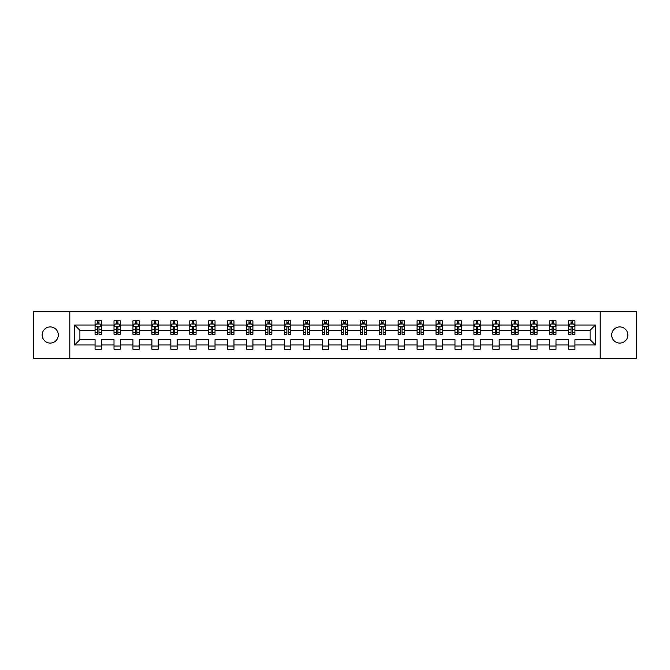 <?xml version="1.0" encoding="UTF-8"?>
<svg xmlns="http://www.w3.org/2000/svg" width="670" height="670" viewBox="0 0 670 670"><rect width="100%" height="100%" fill="white"/><g stroke="black" fill="none" stroke-linecap="round" stroke-linejoin="round"><path stroke-width="1" d="M619.767 326.918A8.082 8.082 0 0 0 611.685 335A8.082 8.082 0 0 0 619.767 343.082A8.082 8.082 0 0 0 627.849 335A8.082 8.082 0 0 0 619.767 326.918M50.233 326.918A8.082 8.082 0 0 0 42.151 335A8.082 8.082 0 0 0 50.233 343.082A8.082 8.082 0 0 0 58.315 335A8.082 8.082 0 0 0 50.233 326.918M600.194 358.676L636.5 358.676L636.5 311.324L600.194 311.324L600.194 358.676L69.806 358.676L69.806 311.324L33.5 311.324L33.5 358.676L69.806 358.676M574.935 344.975L574.935 339.673L590.094 339.673L595.395 344.975L574.935 344.975L574.935 349.204L568.621 349.204L568.621 344.975L555.991 344.975L555.991 349.204L549.685 349.204L549.685 344.975L537.055 344.975L537.055 349.204L530.74 349.204L530.74 344.975L518.111 344.975L518.111 349.204L511.796 349.204L511.796 344.975L499.167 344.975L499.167 349.204L492.852 349.204L492.852 344.975L480.222 344.975L480.222 349.204L473.908 349.204L473.908 344.975L461.287 344.975L461.287 349.204L454.972 349.204L454.972 344.975L442.342 344.975L442.342 349.204L436.028 349.204L436.028 344.975L423.398 344.975L423.398 349.204L417.083 349.204L417.083 344.975L404.454 344.975L404.454 349.204L398.139 349.204L398.139 344.975L385.51 344.975L385.51 349.204L379.195 349.204L379.195 344.975L366.574 344.975L366.574 349.204L360.259 349.204L360.259 344.975L347.63 344.975L347.63 349.204L341.315 349.204L341.315 344.975L328.685 344.975L328.685 349.204L322.371 349.204L322.371 344.975L309.741 344.975L309.741 349.204L303.426 349.204L303.426 344.975L290.805 344.975L290.805 349.204L284.49 349.204L284.49 344.975L271.861 344.975L271.861 349.204L265.546 349.204L265.546 344.975L252.917 344.975L252.917 349.204L246.602 349.204L246.602 344.975L233.972 344.975L233.972 349.204L227.658 349.204L227.658 344.975L215.028 344.975L215.028 349.204L208.713 349.204L208.713 344.975L196.092 344.975L196.092 349.204L189.778 349.204L189.778 344.975L177.148 344.975L177.148 349.204L170.833 349.204L170.833 344.975L158.204 344.975L158.204 349.204L151.889 349.204L151.889 344.975L139.26 344.975L139.26 349.204L132.945 349.204L132.945 344.975L120.315 344.975L120.315 349.204L114.009 349.204L114.009 344.975L101.379 344.975L101.379 349.204L95.065 349.204L95.065 344.975L74.605 344.975L74.605 325.025L95.065 325.025L95.065 320.796L101.379 320.796L101.379 325.025L114.009 325.025L114.009 320.796L120.315 320.796L120.315 325.025L132.945 325.025L132.945 320.796L139.26 320.796L139.26 325.025L151.889 325.025L151.889 320.796L158.204 320.796L158.204 325.025L170.833 325.025L170.833 320.796L177.148 320.796L177.148 325.025L189.778 325.025L189.778 320.796L196.092 320.796L196.092 325.025L208.713 325.025L208.713 320.796L215.028 320.796L215.028 325.025L227.658 325.025L227.658 320.796L233.972 320.796L233.972 325.025L246.602 325.025L246.602 320.796L252.917 320.796L252.917 325.025L265.546 325.025L265.546 320.796L271.861 320.796L271.861 325.025L284.49 325.025L284.49 320.796L290.805 320.796L290.805 325.025L303.426 325.025L303.426 320.796L309.741 320.796L309.741 325.025L322.371 325.025L322.371 320.796L328.685 320.796L328.685 325.025L341.315 325.025L341.315 320.796L347.63 320.796L347.63 325.025L360.259 325.025L360.259 320.796L366.574 320.796L366.574 325.025L379.195 325.025L379.195 320.796L385.51 320.796L385.51 325.025L398.139 325.025L398.139 320.796L404.454 320.796L404.454 325.025L417.083 325.025L417.083 320.796L423.398 320.796L423.398 325.025L436.028 325.025L436.028 320.796L442.342 320.796L442.342 325.025L454.972 325.025L454.972 320.796L461.287 320.796L461.287 325.025L473.908 325.025L473.908 320.796L480.222 320.796L480.222 325.025L492.852 325.025L492.852 320.796L499.167 320.796L499.167 325.025L511.796 325.025L511.796 320.796L518.111 320.796L518.111 325.025L530.74 325.025L530.74 320.796L537.055 320.796L537.055 325.025L549.685 325.025L549.685 320.796L555.991 320.796L555.991 325.025L568.621 325.025L568.621 320.796L574.935 320.796L574.935 325.025L595.395 325.025L595.395 344.975M600.194 311.324L69.806 311.324M568.621 325.025L568.621 330.327L555.991 330.327L555.991 325.025M555.991 344.975L555.991 339.673L568.621 339.673L568.621 344.975M549.685 325.025L549.685 330.327L537.055 330.327L537.055 325.025M537.055 344.975L537.055 339.673L549.685 339.673L549.685 344.975M530.74 325.025L530.74 330.327L518.111 330.327L518.111 325.025M518.111 344.975L518.111 339.673L530.74 339.673L530.74 344.975M511.796 325.025L511.796 330.327L499.167 330.327L499.167 325.025M499.167 344.975L499.167 339.673L511.796 339.673L511.796 344.975M492.852 325.025L492.852 330.327L480.222 330.327L480.222 325.025M480.222 344.975L480.222 339.673L492.852 339.673L492.852 344.975M473.908 325.025L473.908 330.327L461.287 330.327L461.287 325.025M461.287 344.975L461.287 339.673L473.908 339.673L473.908 344.975M454.972 325.025L454.972 330.327L442.342 330.327L442.342 325.025M442.342 344.975L442.342 339.673L454.972 339.673L454.972 344.975M436.028 325.025L436.028 330.327L423.398 330.327L423.398 325.025M423.398 344.975L423.398 339.673L436.028 339.673L436.028 344.975M417.083 325.025L417.083 330.327L404.454 330.327L404.454 325.025M404.454 344.975L404.454 339.673L417.083 339.673L417.083 344.975M398.139 325.025L398.139 330.327L385.51 330.327L385.51 325.025M385.51 344.975L385.51 339.673L398.139 339.673L398.139 344.975M379.195 325.025L379.195 330.327L366.574 330.327L366.574 325.025M366.574 344.975L366.574 339.673L379.195 339.673L379.195 344.975M360.259 325.025L360.259 330.327L347.63 330.327L347.63 325.025M347.63 344.975L347.63 339.673L360.259 339.673L360.259 344.975M341.315 325.025L341.315 330.327L328.685 330.327L328.685 325.025M328.685 344.975L328.685 339.673L341.315 339.673L341.315 344.975M322.371 325.025L322.371 330.327L309.741 330.327L309.741 325.025M309.741 344.975L309.741 339.673L322.371 339.673L322.371 344.975M303.426 325.025L303.426 330.327L290.805 330.327L290.805 325.025M290.805 344.975L290.805 339.673L303.426 339.673L303.426 344.975M284.49 325.025L284.49 330.327L271.861 330.327L271.861 325.025M271.861 344.975L271.861 339.673L284.49 339.673L284.49 344.975M265.546 325.025L265.546 330.327L252.917 330.327L252.917 325.025M252.917 344.975L252.917 339.673L265.546 339.673L265.546 344.975M246.602 325.025L246.602 330.327L233.972 330.327L233.972 325.025M233.972 344.975L233.972 339.673L246.602 339.673L246.602 344.975M227.658 325.025L227.658 330.327L215.028 330.327L215.028 325.025M215.028 344.975L215.028 339.673L227.658 339.673L227.658 344.975M208.713 325.025L208.713 330.327L196.092 330.327L196.092 325.025M196.092 344.975L196.092 339.673L208.713 339.673L208.713 344.975M189.778 325.025L189.778 330.327L177.148 330.327L177.148 325.025M177.148 344.975L177.148 339.673L189.778 339.673L189.778 344.975M170.833 325.025L170.833 330.327L158.204 330.327L158.204 325.025M158.204 344.975L158.204 339.673L170.833 339.673L170.833 344.975M151.889 325.025L151.889 330.327L139.26 330.327L139.26 325.025M139.26 344.975L139.26 339.673L151.889 339.673L151.889 344.975M132.945 325.025L132.945 330.327L120.315 330.327L120.315 325.025M120.315 344.975L120.315 339.673L132.945 339.673L132.945 344.975M114.009 325.025L114.009 330.327L101.379 330.327L101.379 325.025M101.379 344.975L101.379 339.673L114.009 339.673L114.009 344.975M95.065 325.025L95.065 330.327L79.906 330.327L79.906 339.673L95.065 339.673L95.065 344.975M74.605 325.025L79.906 330.327M590.094 339.673L590.094 330.327L574.935 330.327L574.935 325.025M571.024 323.953L572.54 323.953M552.08 323.953L553.596 323.953M533.136 323.953L534.652 323.953M514.192 323.953L515.707 323.953M495.256 323.953L496.772 323.953M476.311 323.953L477.827 323.953M457.367 323.953L458.883 323.953M438.423 323.953L439.939 323.953M419.487 323.953L420.995 323.953M400.543 323.953L402.059 323.953M381.599 323.953L383.114 323.953M362.654 323.953L364.17 323.953M343.71 323.953L345.226 323.953M324.774 323.953L326.29 323.953M305.83 323.953L307.346 323.953M286.886 323.953L288.401 323.953M267.941 323.953L269.457 323.953M249.006 323.953L250.513 323.953M230.061 323.953L231.577 323.953M211.117 323.953L212.633 323.953M192.173 323.953L193.689 323.953M173.228 323.953L174.744 323.953M154.293 323.953L155.809 323.953M135.348 323.953L136.864 323.953M116.404 323.953L117.92 323.953M97.46 323.953L98.976 323.953M95.065 346.047L101.379 346.047M114.009 346.047L120.315 346.047M132.945 346.047L139.26 346.047M151.889 346.047L158.204 346.047M170.833 346.047L177.148 346.047M189.778 346.047L196.092 346.047M208.713 346.047L215.028 346.047M227.658 346.047L233.972 346.047M246.602 346.047L252.917 346.047M265.546 346.047L271.861 346.047M284.49 346.047L290.805 346.047M303.426 346.047L309.741 346.047M322.371 346.047L328.685 346.047M341.315 346.047L347.63 346.047M360.259 346.047L366.574 346.047M379.195 346.047L385.51 346.047M398.139 346.047L404.454 346.047M417.083 346.047L423.398 346.047M436.028 346.047L442.342 346.047M454.972 346.047L461.287 346.047M473.908 346.047L480.222 346.047M492.852 346.047L499.167 346.047M511.796 346.047L518.111 346.047M530.74 346.047L537.055 346.047M549.685 346.047L555.991 346.047M568.621 346.047L574.935 346.047M79.906 339.673L74.605 344.975M595.395 325.025L590.094 330.327M98.976 322.438L97.46 322.438M96.254 324.163L95.065 324.163L95.065 320.796L97.46 320.796L97.46 324.012M95.065 332.655L95.065 334.246L97.46 334.246L97.46 332.655L95.065 332.655L95.065 330.327M101.379 330.327L101.379 334.246L98.976 334.246L98.976 327.488C98.473 326.516 97.971 326.516 97.46 327.488L97.46 332.655M100.19 324.163L101.379 324.163L101.379 320.796L98.976 320.796L98.976 324.012M101.379 326.541L100.115 324.012L96.329 324.012L95.065 326.541M117.92 322.438L116.404 322.438M115.19 324.163L114.009 324.163L114.009 320.796L116.404 320.796L116.404 324.012M114.009 332.655L114.009 334.246L116.404 334.246L116.404 332.655L114.009 332.655L114.009 330.327M120.315 330.327L120.315 334.246L117.92 334.246L117.92 327.488C117.417 326.516 116.907 326.516 116.404 327.488L116.404 332.655M119.134 324.163L120.315 324.163L120.315 320.796L117.92 320.796L117.92 324.012M120.315 326.541L119.059 324.012L115.265 324.012L114.009 326.541M136.864 322.438L135.348 322.438M134.134 324.163L132.945 324.163L132.945 320.796L135.348 320.796L135.348 324.012M132.945 332.655L132.945 334.246L135.348 334.246L135.348 332.655L132.945 332.655L132.945 330.327M139.26 330.327L139.26 334.246L136.864 334.246L136.864 327.488C136.362 326.516 135.851 326.516 135.348 327.488L135.348 332.655M138.079 324.163L139.26 324.163L139.26 320.796L136.864 320.796L136.864 324.012M139.26 326.541L137.995 324.012L134.209 324.012L132.945 326.541M155.809 322.438L154.293 322.438M153.078 324.163L151.889 324.163L151.889 320.796L154.293 320.796L154.293 324.012M151.889 332.655L151.889 334.246L154.293 334.246L154.293 332.655L151.889 332.655L151.889 330.327M158.204 330.327L158.204 334.246L155.809 334.246L155.809 327.488C155.298 326.516 154.795 326.516 154.293 327.488L154.293 332.655M157.014 324.163L158.204 324.163L158.204 320.796L155.809 320.796L155.809 324.012M158.204 326.541L156.939 324.012L153.154 324.012L151.889 326.541M174.744 322.438L173.228 322.438M172.023 324.163L170.833 324.163L170.833 320.796L173.228 320.796L173.228 324.012M170.833 332.655L170.833 334.246L173.228 334.246L173.228 332.655L170.833 332.655L170.833 330.327M177.148 330.327L177.148 334.246L174.744 334.246L174.744 327.488C174.242 326.516 173.739 326.516 173.228 327.488L173.228 332.655M175.959 324.163L177.148 324.163L177.148 320.796L174.744 320.796L174.744 324.012M177.148 326.541L175.883 324.012L172.098 324.012L170.833 326.541M193.689 322.438L192.173 322.438M190.958 324.163L189.778 324.163L189.778 320.796L192.173 320.796L192.173 324.012M189.778 332.655L189.778 334.246L192.173 334.246L192.173 332.655L189.778 332.655L189.778 330.327M196.092 330.327L196.092 334.246L193.689 334.246L193.689 327.488C193.186 326.516 192.684 326.516 192.173 327.488L192.173 332.655M194.903 324.163L196.092 324.163L196.092 320.796L193.689 320.796L193.689 324.012M196.092 326.541L194.828 324.012L191.034 324.012L189.778 326.541M212.633 322.438L211.117 322.438M209.903 324.163L208.713 324.163L208.713 320.796L211.117 320.796L211.117 324.012M208.713 332.655L208.713 334.246L211.117 334.246L211.117 332.655L208.713 332.655L208.713 330.327M215.028 330.327L215.028 334.246L212.633 334.246L212.633 327.488C212.13 326.516 211.62 326.516 211.117 327.488L211.117 332.655M213.847 324.163L215.028 324.163L215.028 320.796L212.633 320.796L212.633 324.012M215.028 326.541L213.772 324.012L209.978 324.012L208.713 326.541M231.577 322.438L230.061 322.438M228.847 324.163L227.658 324.163L227.658 320.796L230.061 320.796L230.061 324.012M227.658 332.655L227.658 334.246L230.061 334.246L230.061 332.655L227.658 332.655L227.658 330.327M233.972 330.327L233.972 334.246L231.577 334.246L231.577 327.488C231.066 326.516 230.564 326.516 230.061 327.488L230.061 332.655M232.783 324.163L233.972 324.163L233.972 320.796L231.577 320.796L231.577 324.012M233.972 326.541L232.708 324.012L228.922 324.012L227.658 326.541M250.513 322.438L249.006 322.438M247.791 324.163L246.602 324.163L246.602 320.796L249.006 320.796L249.006 324.012M246.602 332.655L246.602 334.246L249.006 334.246L249.006 332.655L246.602 332.655L246.602 330.327M252.917 330.327L252.917 334.246L250.513 334.246L250.513 327.488C250.01 326.516 249.508 326.516 249.006 327.488L249.006 332.655M251.727 324.163L252.917 324.163L252.917 320.796L250.513 320.796L250.513 324.012M252.917 326.541L251.652 324.012L247.867 324.012L246.602 326.541M269.457 322.438L267.941 322.438M266.735 324.163L265.546 324.163L265.546 320.796L267.941 320.796L267.941 324.012M265.546 332.655L265.546 334.246L267.941 334.246L267.941 332.655L265.546 332.655L265.546 330.327M271.861 330.327L271.861 334.246L269.457 334.246L269.457 327.488C268.955 326.516 268.452 326.516 267.941 327.488L267.941 332.655M270.672 324.163L271.861 324.163L271.861 320.796L269.457 320.796L269.457 324.012M271.861 326.541L270.596 324.012L266.811 324.012L265.546 326.541M288.401 322.438L286.886 322.438M285.671 324.163L284.49 324.163L284.49 320.796L286.886 320.796L286.886 324.012M284.49 332.655L284.49 334.246L286.886 334.246L286.886 332.655L284.49 332.655L284.49 330.327M290.805 330.327L290.805 334.246L288.401 334.246L288.401 327.488C287.899 326.516 287.388 326.516 286.886 327.488L286.886 332.655M289.616 324.163L290.805 324.163L290.805 320.796L288.401 320.796L288.401 324.012M290.805 326.541L289.541 324.012L285.747 324.012L284.49 326.541M307.346 322.438L305.83 322.438M304.616 324.163L303.426 324.163L303.426 320.796L305.83 320.796L305.83 324.012M303.426 332.655L303.426 334.246L305.83 334.246L305.83 332.655L303.426 332.655L303.426 330.327M309.741 330.327L309.741 334.246L307.346 334.246L307.346 327.488C306.843 326.516 306.332 326.516 305.83 327.488L305.83 332.655M308.56 324.163L309.741 324.163L309.741 320.796L307.346 320.796L307.346 324.012M309.741 326.541L308.485 324.012L304.691 324.012L303.426 326.541M326.29 322.438L324.774 322.438M323.56 324.163L322.371 324.163L322.371 320.796L324.774 320.796L324.774 324.012M322.371 332.655L322.371 334.246L324.774 334.246L324.774 332.655L322.371 332.655L322.371 330.327M328.685 330.327L328.685 334.246L326.29 334.246L326.29 327.488C325.779 326.516 325.277 326.516 324.774 327.488L324.774 332.655M327.496 324.163L328.685 324.163L328.685 320.796L326.29 320.796L326.29 324.012M328.685 326.541L327.421 324.012L323.635 324.012L322.371 326.541M345.226 322.438L343.71 322.438M342.504 324.163L341.315 324.163L341.315 320.796L343.71 320.796L343.71 324.012M341.315 332.655L341.315 334.246L343.71 334.246L343.71 332.655L341.315 332.655L341.315 330.327M347.63 330.327L347.63 334.246L345.226 334.246L345.226 327.488C344.723 326.516 344.221 326.516 343.71 327.488L343.71 332.655M346.44 324.163L347.63 324.163L347.63 320.796L345.226 320.796L345.226 324.012M347.63 326.541L346.365 324.012L342.579 324.012L341.315 326.541M364.17 322.438L362.654 322.438M361.44 324.163L360.259 324.163L360.259 320.796L362.654 320.796L362.654 324.012M360.259 332.655L360.259 334.246L362.654 334.246L362.654 332.655L360.259 332.655L360.259 330.327M366.574 330.327L366.574 334.246L364.17 334.246L364.17 327.488C363.668 326.516 363.165 326.516 362.654 327.488L362.654 332.655M365.385 324.163L366.574 324.163L366.574 320.796L364.17 320.796L364.17 324.012M366.574 326.541L365.309 324.012L361.515 324.012L360.259 326.541M383.114 322.438L381.599 322.438M380.384 324.163L379.195 324.163L379.195 320.796L381.599 320.796L381.599 324.012M379.195 332.655L379.195 334.246L381.599 334.246L381.599 332.655L379.195 332.655L379.195 330.327M385.51 330.327L385.51 334.246L383.114 334.246L383.114 327.488C382.612 326.516 382.101 326.516 381.599 327.488L381.599 332.655M384.329 324.163L385.51 324.163L385.51 320.796L383.114 320.796L383.114 324.012M385.51 326.541L384.253 324.012L380.459 324.012L379.195 326.541M402.059 322.438L400.543 322.438M399.328 324.163L398.139 324.163L398.139 320.796L400.543 320.796L400.543 324.012M398.139 332.655L398.139 334.246L400.543 334.246L400.543 332.655L398.139 332.655L398.139 330.327M404.454 330.327L404.454 334.246L402.059 334.246L402.059 327.488C401.548 326.516 401.045 326.516 400.543 327.488L400.543 332.655M403.265 324.163L404.454 324.163L404.454 320.796L402.059 320.796L402.059 324.012M404.454 326.541L403.189 324.012L399.404 324.012L398.139 326.541M420.995 322.438L419.487 322.438M418.273 324.163L417.083 324.163L417.083 320.796L419.487 320.796L419.487 324.012M417.083 332.655L417.083 334.246L419.487 334.246L419.487 332.655L417.083 332.655L417.083 330.327M423.398 330.327L423.398 334.246L420.995 334.246L420.995 327.488C420.492 326.516 419.99 326.516 419.487 327.488L419.487 332.655M422.209 324.163L423.398 324.163L423.398 320.796L420.995 320.796L420.995 324.012M423.398 326.541L422.134 324.012L418.348 324.012L417.083 326.541M439.939 322.438L438.423 322.438M437.217 324.163L436.028 324.163L436.028 320.796L438.423 320.796L438.423 324.012M436.028 332.655L436.028 334.246L438.423 334.246L438.423 332.655L436.028 332.655L436.028 330.327M442.342 330.327L442.342 334.246L439.939 334.246L439.939 327.488C439.436 326.516 438.934 326.516 438.423 327.488L438.423 332.655M441.153 324.163L442.342 324.163L442.342 320.796L439.939 320.796L439.939 324.012M442.342 326.541L441.078 324.012L437.292 324.012L436.028 326.541M458.883 322.438L457.367 322.438M456.153 324.163L454.972 324.163L454.972 320.796L457.367 320.796L457.367 324.012M454.972 332.655L454.972 334.246L457.367 334.246L457.367 332.655L454.972 332.655L454.972 330.327M461.287 330.327L461.287 334.246L458.883 334.246L458.883 327.488C458.381 326.516 457.87 326.516 457.367 327.488L457.367 332.655M460.097 324.163L461.287 324.163L461.287 320.796L458.883 320.796L458.883 324.012M461.287 326.541L460.022 324.012L456.228 324.012L454.972 326.541M477.827 322.438L476.311 322.438M475.097 324.163L473.908 324.163L473.908 320.796L476.311 320.796L476.311 324.012M473.908 332.655L473.908 334.246L476.311 334.246L476.311 332.655L473.908 332.655L473.908 330.327M480.222 330.327L480.222 334.246L477.827 334.246L477.827 327.488C477.325 326.516 476.814 326.516 476.311 327.488L476.311 332.655M479.042 324.163L480.222 324.163L480.222 320.796L477.827 320.796L477.827 324.012M480.222 326.541L478.966 324.012L475.172 324.012L473.908 326.541M496.772 322.438L495.256 322.438M494.041 324.163L492.852 324.163L492.852 320.796L495.256 320.796L495.256 324.012M492.852 332.655L492.852 334.246L495.256 334.246L495.256 332.655L492.852 332.655L492.852 330.327M499.167 330.327L499.167 334.246L496.772 334.246L496.772 327.488C496.261 326.516 495.758 326.516 495.256 327.488L495.256 332.655M497.978 324.163L499.167 324.163L499.167 320.796L496.772 320.796L496.772 324.012M499.167 326.541L497.902 324.012L494.117 324.012L492.852 326.541M515.707 322.438L514.192 322.438M512.986 324.163L511.796 324.163L511.796 320.796L514.192 320.796L514.192 324.012M511.796 332.655L511.796 334.246L514.192 334.246L514.192 332.655L511.796 332.655L511.796 330.327M518.111 330.327L518.111 334.246L515.707 334.246L515.707 327.488C515.205 326.516 514.702 326.516 514.192 327.488L514.192 332.655M516.922 324.163L518.111 324.163L518.111 320.796L515.707 320.796L515.707 324.012M518.111 326.541L516.846 324.012L513.061 324.012L511.796 326.541M534.652 322.438L533.136 322.438M531.921 324.163L530.74 324.163L530.74 320.796L533.136 320.796L533.136 324.012M530.74 332.655L530.74 334.246L533.136 334.246L533.136 332.655L530.74 332.655L530.74 330.327M537.055 330.327L537.055 334.246L534.652 334.246L534.652 327.488C534.149 326.516 533.647 326.516 533.136 327.488L533.136 332.655M535.866 324.163L537.055 324.163L537.055 320.796L534.652 320.796L534.652 324.012M537.055 326.541L535.791 324.012L532.005 324.012L530.74 326.541M553.596 322.438L552.08 322.438M550.866 324.163L549.685 324.163L549.685 320.796L552.08 320.796L552.08 324.012M549.685 332.655L549.685 334.246L552.08 334.246L552.08 332.655L549.685 332.655L549.685 330.327M555.991 330.327L555.991 334.246L553.596 334.246L553.596 327.488C553.093 326.516 552.582 326.516 552.08 327.488L552.08 332.655M554.81 324.163L555.991 324.163L555.991 320.796L553.596 320.796L553.596 324.012M555.991 326.541L554.735 324.012L550.941 324.012L549.685 326.541M572.54 322.438L571.024 322.438M569.81 324.163L568.621 324.163L568.621 320.796L571.024 320.796L571.024 324.012M568.621 332.655L568.621 334.246L571.024 334.246L571.024 332.655L568.621 332.655L568.621 330.327M574.935 330.327L574.935 334.246L572.54 334.246L572.54 327.488C572.029 326.516 571.527 326.516 571.024 327.488L571.024 332.655M573.746 324.163L574.935 324.163L574.935 320.796L572.54 320.796L572.54 324.012M574.935 326.541L573.671 324.012L569.885 324.012L568.621 326.541M101.346 326.474L95.098 326.474M101.379 332.655L98.976 332.655M97.46 329.272L95.065 329.272M101.379 329.272L98.976 329.272M98.976 323.241L97.46 323.241M120.29 326.474L114.034 326.474M120.315 332.655L117.92 332.655M116.404 329.272L114.009 329.272M120.315 329.272L117.92 329.272M117.92 323.241L116.404 323.241M139.234 326.474L132.978 326.474M139.26 332.655L136.864 332.655M135.348 329.272L132.945 329.272M139.26 329.272L136.864 329.272M136.864 323.241L135.348 323.241M158.17 326.474L151.923 326.474M158.204 332.655L155.809 332.655M154.293 329.272L151.889 329.272M158.204 329.272L155.809 329.272M155.809 323.241L154.293 323.241M177.114 326.474L170.867 326.474M177.148 332.655L174.744 332.655M173.228 329.272L170.833 329.272M177.148 329.272L174.744 329.272M174.744 323.241L173.228 323.241M196.059 326.474L189.803 326.474M196.092 332.655L193.689 332.655M192.173 329.272L189.778 329.272M196.092 329.272L193.689 329.272M193.689 323.241L192.173 323.241M215.003 326.474L208.747 326.474M215.028 332.655L212.633 332.655M211.117 329.272L208.713 329.272M215.028 329.272L212.633 329.272M212.633 323.241L211.117 323.241M233.939 326.474L227.691 326.474M233.972 332.655L231.577 332.655M230.061 329.272L227.658 329.272M233.972 329.272L231.577 329.272M231.577 323.241L230.061 323.241M252.883 326.474L246.635 326.474M252.917 332.655L250.513 332.655M249.006 329.272L246.602 329.272M252.917 329.272L250.513 329.272M250.513 323.241L249.006 323.241M271.827 326.474L265.58 326.474M271.861 332.655L269.457 332.655M267.941 329.272L265.546 329.272M271.861 329.272L269.457 329.272M269.457 323.241L267.941 323.241M290.772 326.474L284.516 326.474M290.805 332.655L288.401 332.655M286.886 329.272L284.49 329.272M290.805 329.272L288.401 329.272M288.401 323.241L286.886 323.241M309.716 326.474L303.46 326.474M309.741 332.655L307.346 332.655M305.83 329.272L303.426 329.272M309.741 329.272L307.346 329.272M307.346 323.241L305.83 323.241M328.652 326.474L322.404 326.474M328.685 332.655L326.29 332.655M324.774 329.272L322.371 329.272M328.685 329.272L326.29 329.272M326.29 323.241L324.774 323.241M347.596 326.474L341.348 326.474M347.63 332.655L345.226 332.655M343.71 329.272L341.315 329.272M347.63 329.272L345.226 329.272M345.226 323.241L343.71 323.241M366.54 326.474L360.284 326.474M366.574 332.655L364.17 332.655M362.654 329.272L360.259 329.272M366.574 329.272L364.17 329.272M364.17 323.241L362.654 323.241M385.484 326.474L379.228 326.474M385.51 332.655L383.114 332.655M381.599 329.272L379.195 329.272M385.51 329.272L383.114 329.272M383.114 323.241L381.599 323.241M404.42 326.474L398.173 326.474M404.454 332.655L402.059 332.655M400.543 329.272L398.139 329.272M404.454 329.272L402.059 329.272M402.059 323.241L400.543 323.241M423.365 326.474L417.117 326.474M423.398 332.655L420.995 332.655M419.487 329.272L417.083 329.272M423.398 329.272L420.995 329.272M420.995 323.241L419.487 323.241M442.309 326.474L436.061 326.474M442.342 332.655L439.939 332.655M438.423 329.272L436.028 329.272M442.342 329.272L439.939 329.272M439.939 323.241L438.423 323.241M461.253 326.474L454.997 326.474M461.287 332.655L458.883 332.655M457.367 329.272L454.972 329.272M461.287 329.272L458.883 329.272M458.883 323.241L457.367 323.241M480.197 326.474L473.941 326.474M480.222 332.655L477.827 332.655M476.311 329.272L473.908 329.272M480.222 329.272L477.827 329.272M477.827 323.241L476.311 323.241M499.133 326.474L492.885 326.474M499.167 332.655L496.772 332.655M495.256 329.272L492.852 329.272M499.167 329.272L496.772 329.272M496.772 323.241L495.256 323.241M518.077 326.474L511.83 326.474M518.111 332.655L515.707 332.655M514.192 329.272L511.796 329.272M518.111 329.272L515.707 329.272M515.707 323.241L514.192 323.241M537.022 326.474L530.766 326.474M537.055 332.655L534.652 332.655M533.136 329.272L530.74 329.272M537.055 329.272L534.652 329.272M534.652 323.241L533.136 323.241M555.966 326.474L549.71 326.474M555.991 332.655L553.596 332.655M552.08 329.272L549.685 329.272M555.991 329.272L553.596 329.272M553.596 323.241L552.08 323.241M574.902 326.474L568.654 326.474M574.935 332.655L572.54 332.655M571.024 329.272L568.621 329.272M574.935 329.272L572.54 329.272M572.54 323.241L571.024 323.241"/></g></svg>

